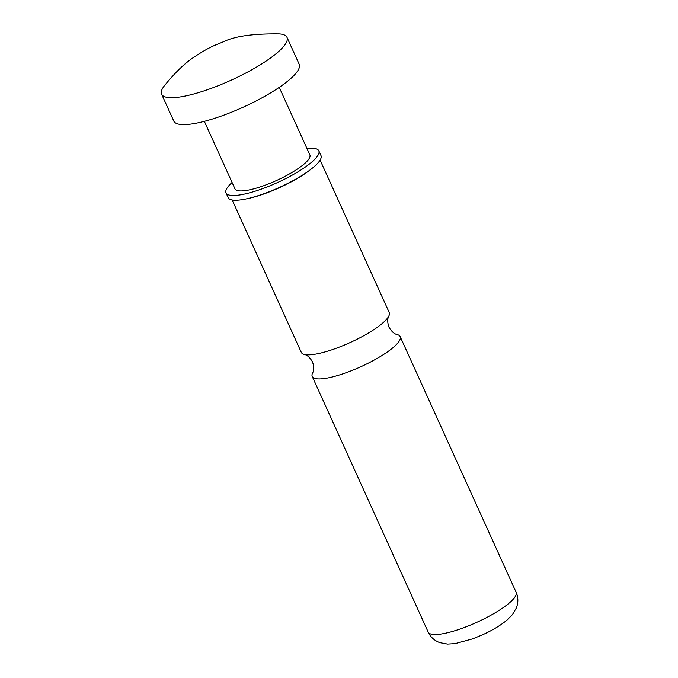 <?xml version="1.0" encoding="UTF-8"?>
<svg xmlns="http://www.w3.org/2000/svg" width="678" height="678" viewBox="0 0 678 678"><rect width="100%" height="100%" fill="white"/><g stroke="black" fill="none" stroke-linecap="round" stroke-linejoin="round"><path stroke-width="1.02" d="M232.173 200.01L301.303 352.399A48.274 11.204 -24.4 0 0 304.346 354.458A48.274 11.204 -24.4 0 0 336.296 348.246A48.274 11.204 -24.4 0 0 388.774 316.16A48.274 11.204 -24.4 0 0 389.223 312.516L320.101 160.127M304.346 354.458C307.168 354.984 309.871 357.45 312.465 361.849C314.075 366.451 314.143 370.103 312.677 372.832A48.274 11.204 -24.4 0 0 312.219 376.468A48.274 11.204 -24.4 0 0 347.212 372.324A48.274 11.204 -24.4 0 0 400.147 336.585A48.274 11.204 -24.4 0 0 397.105 334.534C394.282 334.008 391.57 331.542 388.986 327.135C387.375 322.542 387.308 318.88 388.774 316.16M306.981 148.524A50.952 11.831 155.6 0 1 318.821 150.821L320.974 155.567A50.952 11.831 155.6 0 1 265.106 193.289A50.952 11.831 155.6 0 1 228.172 197.671L226.011 192.916A50.952 11.831 155.6 0 1 232.088 182.492M318.821 150.821A50.952 11.831 155.6 0 1 262.945 188.535A50.952 11.831 155.6 0 1 226.011 192.916M204.341 121.345L234.969 188.857A41.121 9.543 -24.4 0 0 264.776 185.323A41.121 9.543 -24.4 0 0 309.863 154.881L279.243 87.369M161.601 94.2L173.814 121.116A68.834 15.975 -24.4 0 0 223.706 115.201A68.834 15.975 -24.4 0 0 299.184 64.249L286.972 37.324A68.834 15.975 -24.4 0 0 279.412 33.9C253.555 33.569 235.037 36.137 223.85 41.595L214.841 45.29C209.171 47.757 202.73 51.375 195.527 56.155C185.687 62.283 175.178 72.317 164 86.25A68.834 15.975 -24.4 0 0 161.601 94.2A68.834 15.975 -24.4 0 0 211.494 88.276A68.834 15.975 -24.4 0 0 286.972 37.324M309.676 170.229A48.274 11.204 155.6 0 1 265.962 193.205A48.274 11.204 155.6 0 1 246.639 198.823M400.147 336.585L516.094 592.199A48.274 11.204 155.6 0 1 463.167 627.93A48.274 11.204 155.6 0 1 428.174 632.082L312.219 376.468M516.094 592.199C518.323 597.208 518.424 602.437 516.399 607.895L512.449 614.607L506.932 620.158C500.423 625.506 492.296 630.379 482.558 634.794L472.651 638.871L455.082 643.634L447.505 644.1L439.776 642.651C434.344 640.574 430.479 637.057 428.174 632.082"/></g></svg>
